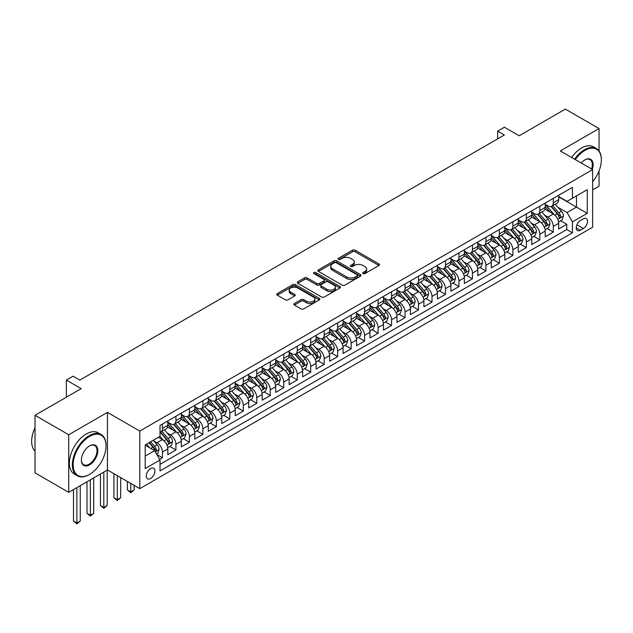 <?xml version="1.0" encoding="UTF-8"?>
<svg xmlns="http://www.w3.org/2000/svg" width="633" height="633" viewBox="0 0 633 633"><rect width="100%" height="100%" fill="white"/><g stroke="black" fill="none" stroke-linecap="round" stroke-linejoin="round"><path stroke-width="0.95" d="M363.033 273.591A1.313 0.76 0 0 0 364.885 273.591L378.945 265.472A1.867 1.084 0 0 0 379.491 264.713A1.867 1.084 0 0 0 378.945 263.945L355.129 250.201A1.867 1.084 0 0 0 352.486 250.201L338.426 258.311A1.313 0.76 0 0 0 338.046 258.85A1.313 0.76 0 0 0 338.426 259.38A1.313 0.76 0 0 0 340.285 259.38L342.097 258.335A5.99 3.458 0 0 1 350.563 258.335L352.549 259.475A5.99 3.458 0 0 1 354.306 261.92A5.99 3.458 0 0 1 352.549 264.365L350.729 265.417A1.313 0.76 0 0 0 350.35 265.947A1.313 0.76 0 0 0 350.729 266.485A1.313 0.76 0 0 0 352.581 266.485L354.401 265.433A5.99 3.458 0 0 1 362.867 265.433L364.853 266.58A5.99 3.458 0 0 1 366.61 269.025A5.99 3.458 0 0 1 364.853 271.47L363.033 272.522A1.313 0.76 0 0 0 362.654 273.052A1.313 0.76 0 0 0 363.033 273.591L363.033 272.522M150.591 478.524A6.101 3.521 120 0 0 154.579 473.152A6.101 3.521 120 0 0 153.637 468.262A6.101 3.521 120 0 0 150.591 468.562A6.101 3.521 120 0 0 146.603 473.943A6.101 3.521 120 0 0 147.544 478.825A6.101 3.521 120 0 0 150.591 478.524M294.408 303.508A1.867 1.084 0 0 0 293.862 304.275A1.867 1.084 0 0 0 294.408 305.035L301.086 308.896A1.867 1.084 0 0 0 303.737 308.896L319.349 299.884A1.867 1.084 0 0 0 319.894 299.116A1.867 1.084 0 0 0 319.349 298.357L295.532 284.605A1.867 1.084 0 0 0 292.889 284.605L277.278 293.617A1.867 1.084 0 0 0 276.732 294.385A1.867 1.084 0 0 0 277.278 295.144L285.348 299.805A1.867 1.084 0 0 0 287.991 299.805L294.677 295.951A1.867 1.084 0 0 0 295.223 295.184A1.867 1.084 0 0 0 294.677 294.424L290.674 292.114A5.001 2.888 0 0 1 289.21 290.064A5.001 2.888 0 0 1 292.296 287.398A5.001 2.888 0 0 1 297.747 288.023L313.43 297.075A5.001 2.888 0 0 1 314.894 299.116A5.001 2.888 0 0 1 311.8 301.791A5.001 2.888 0 0 1 306.348 301.158L303.737 299.654A1.867 1.084 0 0 0 301.086 299.654L294.408 303.508L294.408 305.035M599.055 150.986L599.055 128.562L565.364 109.105L519.202 135.763L504.374 127.201L497.641 131.094L504.374 134.979L79.829 380.093L73.096 376.2L66.354 380.093L66.354 397.207M68.712 434.752L68.712 492.339L107.46 469.963L107.46 412.384L68.712 434.752L35.021 415.303L81.182 388.654L66.354 380.093M107.46 412.384L139.806 431.057L592.654 169.604L592.654 227.192L139.806 488.636L139.806 431.057M599.055 128.562L560.308 150.931L592.654 169.604M342.231 285.143A1.867 1.084 0 0 0 344.882 285.143L360.486 276.13A1.867 1.084 0 0 0 361.039 275.363A1.867 1.084 0 0 0 360.486 274.603L336.677 260.851A1.867 1.084 0 0 0 334.034 260.851L318.423 269.864A1.867 1.084 0 0 0 317.869 270.631A1.867 1.084 0 0 0 318.423 271.391L342.231 285.143M314.379 273.875A1.313 0.76 0 0 1 315.709 274.057L315.709 272.499L339.921 286.48A1.867 1.084 0 0 1 340.467 287.24A1.867 1.084 0 0 1 339.921 288.007L324.31 297.019A1.867 1.084 0 0 1 321.659 297.019L297.85 283.267L304.528 279.438L304.528 277.887L297.85 281.74A1.867 1.084 0 0 0 297.304 282.508A1.867 1.084 0 0 0 297.85 283.267L297.85 281.74M304.528 279.438A1.867 1.084 0 0 1 307.179 279.438L307.179 277.887A1.867 1.084 0 0 0 304.528 277.887M307.179 277.887L316.832 283.457A1.867 1.084 0 0 0 319.475 283.457L323.914 280.902A1.867 1.084 0 0 0 324.46 280.134A1.867 1.084 0 0 0 323.914 279.375L313.857 273.567A1.313 0.76 0 0 1 313.47 273.037A1.313 0.76 0 0 1 314.284 272.332A1.313 0.76 0 0 1 315.709 272.499M68.712 492.339L35.021 472.883L35.021 415.303M592.654 189.837L599.055 186.142L599.055 170.91M159.651 459.36L162.452 457.746L156.857 454.518M153.677 440.774L157.063 442.728A7.628 4.399 60 0 1 162.452 452.065L167.84 448.955L167.84 454.636L175.927 449.968L169.794 446.423M167.152 432.996L170.538 434.95A7.628 4.399 60 0 1 175.927 444.287L181.323 441.177L181.323 446.858L189.409 442.19L183.277 438.645M180.634 425.218L184.013 427.164A7.628 4.399 60 0 1 189.409 436.509L194.798 433.391L194.798 439.073L202.884 434.404L196.752 430.867M194.109 417.432L197.496 419.386A7.628 4.399 60 0 1 202.884 428.723L208.273 425.613L208.273 431.295L216.359 426.626L210.227 423.081M207.584 409.654L210.971 411.608A7.628 4.399 60 0 1 216.359 420.945L221.756 417.827L221.756 423.509L229.842 418.84L223.71 415.303M221.067 401.868L224.446 403.822A7.628 4.399 60 0 1 229.842 413.159L235.231 410.049L235.231 415.731L243.317 411.062L237.185 407.517M234.542 394.09L237.929 396.044A7.628 4.399 60 0 1 243.317 405.381L248.706 402.272L248.706 407.945L256.792 403.276L250.66 399.74M248.017 386.312L251.404 388.258A7.628 4.399 60 0 1 256.792 397.603L262.189 394.486L262.189 400.167L270.275 395.498L264.143 391.962M261.5 378.526L264.879 380.48A7.628 4.399 60 0 1 270.275 389.817L275.664 386.708L275.664 392.389L283.75 387.72L277.618 384.176M274.975 370.748L278.362 372.702A7.628 4.399 60 0 1 283.75 382.039L289.139 378.922L289.139 384.603L297.225 379.935L291.093 376.398M288.45 362.962L291.837 364.917A7.628 4.399 60 0 1 297.225 374.253L302.621 371.144L302.621 376.825L310.708 372.157L304.576 368.612M301.933 355.184L305.312 357.139A7.628 4.399 60 0 1 310.708 366.475L316.096 363.366L316.096 369.039L324.183 364.371L318.051 360.834M315.408 347.398L318.795 349.353A7.628 4.399 60 0 1 324.183 358.689L329.571 355.58L329.571 361.261L337.658 356.593L331.526 353.056M328.883 339.62L332.27 341.575A7.628 4.399 60 0 1 337.658 350.911L343.054 347.802L343.054 353.483L351.141 348.815L345.009 345.27M342.366 331.842L345.745 333.797A7.628 4.399 60 0 1 351.141 343.133L356.529 340.016L356.529 345.697L364.616 341.029L358.484 337.492M355.841 324.056L359.228 326.011A7.628 4.399 60 0 1 364.616 335.348L370.004 332.238L370.004 337.919L378.091 333.251L371.959 329.706M369.316 316.278L372.702 318.233A7.628 4.399 60 0 1 378.091 327.57L383.487 324.452L383.487 330.133L391.574 325.465L385.442 321.928M382.799 308.493L386.177 310.447A7.628 4.399 60 0 1 391.574 319.784L396.962 316.674L396.962 322.355L405.049 317.687L398.917 314.142M396.274 300.715L399.66 302.669A7.628 4.399 60 0 1 405.049 312.006L410.437 308.896L410.437 314.577L418.524 309.909L412.392 306.364M409.749 292.937L413.135 294.883A7.628 4.399 60 0 1 418.524 304.228L423.92 301.11L423.92 306.791L432.007 302.123L425.874 298.586M423.232 285.151L426.61 287.105A7.628 4.399 60 0 1 432.007 296.442L437.395 293.332L437.395 299.013L445.482 294.345L439.349 290.8M436.707 277.373L440.093 279.327A7.628 4.399 60 0 1 445.482 288.664L450.87 285.546L450.87 291.227L458.957 286.559L452.824 283.022M450.182 269.587L453.568 271.541A7.628 4.399 60 0 1 458.957 280.878L464.353 277.768L464.353 283.449L472.44 278.781L466.307 275.236M463.665 261.809L467.043 263.763A7.628 4.399 60 0 1 472.44 273.1L477.828 269.99L477.828 275.664L485.915 270.995L479.782 267.458M477.14 254.031L480.526 255.977A7.628 4.399 60 0 1 485.915 265.322L491.303 262.204L491.303 267.886L499.39 263.217L493.257 259.68M490.615 246.245L494.001 248.199A7.628 4.399 60 0 1 499.39 257.536L504.786 254.426L504.786 260.108L512.872 255.439L506.74 251.894M504.097 238.467L507.476 240.421A7.628 4.399 60 0 1 512.872 249.758L518.261 246.641L518.261 252.322L526.347 247.653L520.215 244.116M517.572 230.681L520.959 232.635A7.628 4.399 60 0 1 526.347 241.972L531.736 238.863L531.736 244.544L539.822 239.875L533.69 236.331M531.047 222.903L534.434 224.857A7.628 4.399 60 0 1 539.822 234.194L545.219 231.085L545.219 236.758L553.305 232.089L553.305 226.408A7.628 4.399 -120 0 0 547.909 217.072L544.53 215.117M547.173 228.553L553.305 232.089M167.84 448.955A7.628 4.399 -120 0 0 162.452 439.619L158.408 437.284M181.323 441.177A7.628 4.399 -120 0 0 175.927 431.841L167.595 427.022M194.798 433.391A7.628 4.399 -120 0 0 189.409 424.055L181.07 419.244M208.273 425.613A7.628 4.399 -120 0 0 202.884 416.277L194.545 411.466M221.756 417.827A7.628 4.399 -120 0 0 216.359 408.491L208.028 403.68M235.231 410.049A7.628 4.399 -120 0 0 229.842 400.713L221.503 395.902M248.706 402.272A7.628 4.399 -120 0 0 243.317 392.927L234.978 388.116M262.189 394.486A7.628 4.399 -120 0 0 256.792 385.149L248.46 380.338M275.664 386.708A7.628 4.399 -120 0 0 270.275 377.371L261.935 372.552M289.139 378.922A7.628 4.399 -120 0 0 283.75 369.585L275.418 364.774M302.621 371.144A7.628 4.399 -120 0 0 297.225 361.807L288.893 356.996M316.096 363.366A7.628 4.399 -120 0 0 310.708 354.021L302.368 349.21M329.571 355.58A7.628 4.399 -120 0 0 324.183 346.243L315.851 341.432M343.054 347.802A7.628 4.399 -120 0 0 337.658 338.465L329.326 333.646M356.529 340.016A7.628 4.399 -120 0 0 351.141 330.679L342.801 325.868M370.004 332.238A7.628 4.399 -120 0 0 364.616 322.901L356.284 318.09M383.487 324.452A7.628 4.399 -120 0 0 378.091 315.115L369.759 310.305M396.962 316.674A7.628 4.399 -120 0 0 391.574 307.337L383.234 302.527M410.437 308.896A7.628 4.399 -120 0 0 405.049 299.559L396.717 294.741M423.92 301.11A7.628 4.399 -120 0 0 418.524 291.773L410.192 286.963M437.395 293.332A7.628 4.399 -120 0 0 432.007 283.995L423.667 279.185M450.87 285.546A7.628 4.399 -120 0 0 445.482 276.21L437.15 271.399M464.353 277.768A7.628 4.399 -120 0 0 458.957 268.432L450.625 263.621M477.828 269.99A7.628 4.399 -120 0 0 472.44 260.646L464.1 255.835M491.303 262.204A7.628 4.399 -120 0 0 485.915 252.868L477.583 248.057M504.786 254.426A7.628 4.399 -120 0 0 499.39 245.09L491.058 240.271M518.261 246.641A7.628 4.399 -120 0 0 512.872 237.304L504.533 232.493M531.736 238.863A7.628 4.399 -120 0 0 526.347 229.526L518.016 224.715M545.219 231.085A7.628 4.399 -120 0 0 539.822 221.74L531.491 216.929M583.357 218.868L580.39 220.577A5.911 3.41 120 0 0 576.528 225.783A5.911 3.41 120 0 0 577.438 230.515A5.911 3.41 120 0 0 580.39 230.222L583.357 228.513A5.911 3.41 120 0 0 587.218 223.307A5.911 3.41 120 0 0 586.308 218.575A5.911 3.41 120 0 0 583.357 218.868M145.202 456.116L154.634 450.664L160.022 460.009L160.022 470.897L572.438 232.794L572.438 221.898L567.049 212.561L558.005 207.339M160.022 460.009L145.202 468.562L145.202 444.912L160.022 436.351L160.022 425.455L572.438 187.352L572.438 198.24L587.266 189.686L587.266 213.337L572.438 221.898M167.84 422.187L170.538 423.746A7.628 4.399 60 0 0 174.352 424.118L179.74 421.008A7.628 4.399 -120 0 0 181.323 417.519L181.323 413.159M181.323 414.409L184.013 415.96A7.628 4.399 60 0 0 187.827 416.34L193.215 413.23A7.628 4.399 -120 0 0 194.798 409.741L194.798 405.381M194.798 406.623L197.496 408.182A7.628 4.399 60 0 0 201.302 408.562L206.698 405.444A7.628 4.399 -120 0 0 208.273 401.955L208.273 397.595M208.273 398.845L210.971 400.404A7.628 4.399 60 0 0 214.785 400.776L220.173 397.666A7.628 4.399 -120 0 0 221.756 394.177L221.756 389.817M221.756 391.059L224.446 392.618A7.628 4.399 60 0 0 228.26 392.998L233.648 389.881A7.628 4.399 -120 0 0 235.231 386.391L235.231 382.039M235.231 383.281L237.929 384.84A7.628 4.399 60 0 0 241.735 385.212L247.131 382.103A7.628 4.399 -120 0 0 248.706 378.613L248.706 374.253M248.706 375.504L251.404 377.054A7.628 4.399 60 0 0 255.218 377.434L260.606 374.325A7.628 4.399 -120 0 0 262.189 370.835L262.189 366.475M262.189 367.718L264.879 369.276A7.628 4.399 60 0 0 268.693 369.656L274.081 366.539A7.628 4.399 -120 0 0 275.664 363.049L275.664 358.689M275.664 359.94L278.362 361.49A7.628 4.399 60 0 0 282.168 361.87L287.564 358.761A7.628 4.399 -120 0 0 289.139 355.271L289.139 350.911M289.139 352.154L291.837 353.712A7.628 4.399 60 0 0 295.651 354.092L301.039 350.975A7.628 4.399 -120 0 0 302.621 347.485L302.621 343.133M302.621 344.376L305.312 345.935A7.628 4.399 60 0 0 309.126 346.306L314.514 343.197A7.628 4.399 -120 0 0 316.096 339.707L316.096 335.348M316.096 336.598L318.795 338.149A7.628 4.399 60 0 0 322.601 338.528L327.997 335.419A7.628 4.399 -120 0 0 329.571 331.929L329.571 327.57M329.571 328.812L332.27 330.371A7.628 4.399 60 0 0 336.083 330.75L341.472 327.633A7.628 4.399 -120 0 0 343.054 324.143L343.054 319.784M343.054 321.034L345.745 322.585A7.628 4.399 60 0 0 349.558 322.965L354.947 319.855A7.628 4.399 -120 0 0 356.529 316.365L356.529 312.006M356.529 313.248L359.228 314.807A7.628 4.399 60 0 0 363.033 315.187L368.43 312.069A7.628 4.399 -120 0 0 370.004 308.58L370.004 304.228M370.004 305.47L372.702 307.029A7.628 4.399 60 0 0 376.516 307.401L381.905 304.291A7.628 4.399 -120 0 0 383.487 300.802L383.487 296.442M383.487 297.692L386.177 299.243A7.628 4.399 60 0 0 389.991 299.623L395.38 296.513A7.628 4.399 -120 0 0 396.962 293.016L396.962 288.664M396.962 289.906L399.66 291.465A7.628 4.399 60 0 0 403.466 291.837L408.863 288.727A7.628 4.399 -120 0 0 410.437 285.238L410.437 280.878M410.437 282.128L413.135 283.679A7.628 4.399 60 0 0 416.949 284.059L422.338 280.949A7.628 4.399 -120 0 0 423.92 277.46L423.92 273.1M423.92 274.342L426.61 275.901A7.628 4.399 60 0 0 430.424 276.281L435.813 273.163A7.628 4.399 -120 0 0 437.395 269.674L437.395 265.314M437.395 266.564L440.093 268.123A7.628 4.399 60 0 0 443.899 268.495L449.295 265.385A7.628 4.399 -120 0 0 450.87 261.896L450.87 257.536M450.87 258.778L453.568 260.337A7.628 4.399 60 0 0 457.382 260.717L462.77 257.599A7.628 4.399 -120 0 0 464.353 254.11L464.353 249.758M464.353 251L467.043 252.559A7.628 4.399 60 0 0 470.857 252.931L476.245 249.821A7.628 4.399 -120 0 0 477.828 246.332L477.828 241.972M477.828 243.222L480.526 244.773A7.628 4.399 60 0 0 484.332 245.153L489.728 242.043A7.628 4.399 -120 0 0 491.303 238.554L491.303 234.194M491.303 235.436L494.001 236.995A7.628 4.399 60 0 0 497.815 237.375L503.203 234.257A7.628 4.399 -120 0 0 504.786 230.768L504.786 226.408M504.786 227.658L507.476 229.209A7.628 4.399 60 0 0 511.29 229.589L516.678 226.479A7.628 4.399 -120 0 0 518.261 222.99L518.261 218.63M518.261 219.873L520.959 221.431A7.628 4.399 60 0 0 524.765 221.811L530.161 218.694A7.628 4.399 -120 0 0 531.736 215.204L531.736 210.852M531.736 212.095L534.434 213.653A7.628 4.399 60 0 0 538.248 214.025L543.636 210.916A7.628 4.399 -120 0 0 545.219 207.426L545.219 203.066M160.022 464.361L566.78 229.526L566.78 224.311L558.694 228.98L558.694 223.299A7.628 4.399 -120 0 0 553.305 213.962L544.966 209.151M545.219 204.317L547.909 205.867A7.628 4.399 -120 0 0 551.723 206.247A7.628 4.399 -120 0 0 553.305 202.758L553.305 198.398M551.723 206.247L557.111 203.138A7.628 4.399 -120 0 0 558.694 199.648L558.694 195.288M162.452 424.055L162.452 428.414A7.628 4.399 60 0 1 160.869 431.904A7.628 4.399 60 0 1 160.022 432.212M160.869 431.904L166.265 428.794A7.628 4.399 -120 0 0 167.84 425.297L167.84 420.945M175.927 416.277L175.927 420.629A7.628 4.399 60 0 1 174.352 424.118M189.409 408.491L189.409 412.851A7.628 4.399 60 0 1 187.827 416.34M202.884 400.713L202.884 405.073A7.628 4.399 60 0 1 201.302 408.562M216.359 392.927L216.359 397.287A7.628 4.399 60 0 1 214.785 400.776M229.842 385.149L229.842 389.509A7.628 4.399 60 0 1 228.26 392.998M243.317 377.371L243.317 381.723A7.628 4.399 60 0 1 241.735 385.212M256.792 369.585L256.792 373.945A7.628 4.399 60 0 1 255.218 377.434M270.275 361.807L270.275 366.167A7.628 4.399 60 0 1 268.693 369.656M283.75 354.021L283.75 358.381A7.628 4.399 60 0 1 282.168 361.87M297.225 346.243L297.225 350.603A7.628 4.399 60 0 1 295.651 354.092M310.708 338.465L310.708 342.817A7.628 4.399 60 0 1 309.126 346.306M324.183 330.679L324.183 335.039A7.628 4.399 60 0 1 322.601 338.528M337.658 322.901L337.658 327.253A7.628 4.399 60 0 1 336.083 330.75M351.141 315.115L351.141 319.475A7.628 4.399 60 0 1 349.558 322.965M364.616 307.337L364.616 311.697A7.628 4.399 60 0 1 363.033 315.187M378.091 299.551L378.091 303.911A7.628 4.399 60 0 1 376.516 307.401M391.574 291.773L391.574 296.133A7.628 4.399 60 0 1 389.991 299.623M405.049 283.995L405.049 288.347A7.628 4.399 60 0 1 403.466 291.837M418.524 276.21L418.524 280.569A7.628 4.399 60 0 1 416.949 284.059M432.007 268.432L432.007 272.791A7.628 4.399 60 0 1 430.424 276.281M445.482 260.646L445.482 265.005A7.628 4.399 60 0 1 443.899 268.495M458.957 252.868L458.957 257.227A7.628 4.399 60 0 1 457.382 260.717M472.44 245.09L472.44 249.442A7.628 4.399 60 0 1 470.857 252.931M485.915 237.304L485.915 241.664A7.628 4.399 60 0 1 484.332 245.153M499.39 229.526L499.39 233.886A7.628 4.399 60 0 1 497.815 237.375M512.872 221.74L512.872 226.1A7.628 4.399 60 0 1 511.29 229.589M526.347 213.962L526.347 218.322A7.628 4.399 60 0 1 524.765 221.811M539.822 206.184L539.822 210.536A7.628 4.399 60 0 1 538.248 214.025M539.822 234.194L539.822 239.875M526.347 241.972L526.347 247.653M512.872 249.758L512.872 255.439M499.39 257.536L499.39 263.217M485.915 265.322L485.915 270.995M472.44 273.1L472.44 278.781M458.957 280.878L458.957 286.559M445.482 288.664L445.482 294.345M432.007 296.442L432.007 302.123M418.524 304.228L418.524 309.909M405.049 312.006L405.049 317.687M391.574 319.784L391.574 325.465M378.091 327.57L378.091 333.251M364.616 335.348L364.616 341.029M351.141 343.133L351.141 348.815M337.658 350.911L337.658 356.593M324.183 358.689L324.183 364.371M310.708 366.475L310.708 372.157M297.225 374.253L297.225 379.935M283.75 382.039L283.75 387.72M270.275 389.817L270.275 395.498M256.792 397.603L256.792 403.276M243.317 405.381L243.317 411.062M229.842 413.159L229.842 418.84M216.359 420.945L216.359 426.626M202.884 428.723L202.884 434.404M189.409 436.509L189.409 442.19M175.927 444.287L175.927 449.968M162.452 452.065L162.452 457.746M154.634 450.664L145.202 445.221M567.049 212.561L576.481 207.118L576.481 195.906L587.266 189.686M558.694 196.847L587.266 213.337M558.694 196.531L567.049 201.357L572.438 198.24M107.46 469.963L139.806 488.636M497.641 131.094L497.641 138.872M560.648 220.775L566.78 224.311M566.78 229.526L572.438 232.794M363.556 273.772L364.853 273.029A5.99 3.458 0 0 0 366.61 270.584L366.61 269.025M354.306 261.92L354.306 263.478A5.99 3.458 0 0 1 352.549 265.923L351.26 266.667M378.922 265.488L355.129 251.752A1.867 1.084 0 0 0 352.486 251.752L338.956 259.57M360.462 276.146L336.677 262.41A1.867 1.084 0 0 0 334.034 262.41L318.446 271.407L318.423 269.864M357.178 275.901A1.313 0.76 0 0 0 357.566 275.363A1.313 0.76 0 0 0 357.178 274.833L336.281 262.758A1.313 0.76 0 0 0 334.43 262.758L332.507 263.866A5.99 3.458 0 0 0 330.758 266.311A5.99 3.458 0 0 0 332.507 268.756L346.797 277.009A5.99 3.458 0 0 0 355.263 277.009L357.178 275.901L357.178 277.452A1.313 0.76 0 0 0 357.566 276.922L357.566 275.363M330.758 266.311L330.758 267.87A5.99 3.458 0 0 0 332.507 270.315L332.507 268.756M357.178 277.452L355.263 278.56A5.99 3.458 0 0 1 346.797 278.56L332.507 270.315M307.179 279.438L316.832 285.016A1.867 1.084 0 0 0 319.475 285.016L323.914 282.46A1.867 1.084 0 0 0 324.46 281.693L324.46 280.134M315.709 274.057L339.889 288.023M326.857 289.249A5.001 2.888 0 0 0 332.309 289.874A5.001 2.888 0 0 0 335.395 287.2A5.001 2.888 0 0 0 333.931 285.159L328.408 281.97A1.867 1.084 0 0 0 325.766 281.97L321.335 284.534A1.867 1.084 0 0 0 320.781 285.293A1.867 1.084 0 0 0 321.335 286.061L326.857 289.249L326.857 290.8A5.001 2.888 0 0 0 332.309 291.425A5.001 2.888 0 0 0 335.395 288.759L335.395 287.2M320.781 285.293L320.781 286.852A1.867 1.084 0 0 0 321.335 287.611L321.335 286.061M326.857 290.8L321.335 287.611M314.894 299.116L314.894 300.675A5.001 2.888 0 0 1 311.8 303.342A5.001 2.888 0 0 1 306.348 302.716L303.737 301.205A1.867 1.084 0 0 0 301.086 301.205L294.432 305.051M289.21 290.064L289.21 291.623A5.001 2.888 0 0 0 290.674 293.665L290.674 292.114M294.677 294.424L294.677 295.951L290.674 293.665M319.325 299.9L295.532 286.163A1.867 1.084 0 0 0 292.889 286.163L277.301 295.16M558.583 221.961L562.064 219.952L563.41 216.059A5.048 2.92 -120 0 0 561.439 211.319L555.283 204.19M554.049 214.452L546.746 206.002A14.583 8.419 -120 0 0 545.219 204.396M550.045 212.079L545.962 207.355A12.106 6.987 -120 0 0 545.219 206.54M551.034 206.524L557.262 213.732A5.048 2.92 60 0 1 559.066 217.214C559.825 218.227 560.363 217.918 560.68 216.28A5.048 2.92 -120 0 0 558.884 212.799L552.728 205.67M551.406 206.405L558.092 214.152A2.572 1.488 60 0 1 558.741 215.157L560.68 216.28M559.066 217.214L559.43 217.807M592.654 181.687A23.255 13.428 120 0 0 601.35 159.92A23.255 13.428 120 0 0 584.908 150.425A23.255 13.428 120 0 0 575.286 159.579M574.59 159.176A23.825 13.752 -60 0 1 584.504 149.728A23.825 13.752 -60 0 1 596.413 148.549A23.825 13.752 -60 0 1 601.35 159.453A23.825 13.752 -60 0 1 601.35 159.69M581.252 163.021A11.623 6.71 -60 0 1 584.908 159.92L584.908 159.92A11.623 6.71 -60 0 1 592.274 169.383M571.623 157.467A23.825 13.752 -60 0 1 581.537 148.019A23.825 13.752 -60 0 1 593.453 146.832L596.413 148.549M591.562 168.979A11.054 6.385 120 0 0 590.027 159.603A11.054 6.385 120 0 0 584.702 160.046M89.198 474.592L89.601 474.362A23.255 13.428 120 0 0 106.043 445.885A23.255 13.428 120 0 0 89.601 436.39A23.255 13.428 120 0 0 73.159 464.867A23.255 13.428 120 0 0 89.601 474.362L89.198 474.592A23.825 13.752 -60 0 1 77.289 475.779A23.825 13.752 -60 0 1 73.634 456.686A23.825 13.752 -60 0 1 89.198 435.686A23.825 13.752 -60 0 1 101.114 434.507A23.825 13.752 -60 0 1 106.043 445.418A23.825 13.752 -60 0 1 106.043 445.648M89.601 464.867A11.623 6.71 -60 0 1 81.38 460.12A11.623 6.71 -60 0 1 89.601 445.885L89.601 445.885A11.623 6.71 -60 0 1 97.822 450.625A11.623 6.71 -60 0 1 89.601 464.867M81.388 459.882A11.054 6.385 120 0 0 83.675 464.717A11.054 6.385 120 0 0 89.198 464.171A11.054 6.385 120 0 0 96.422 454.423A11.054 6.385 120 0 0 94.728 445.569A11.054 6.385 120 0 0 89.395 446.004M77.289 475.779L74.322 474.062A23.825 13.752 -60 0 1 70.667 454.969A23.825 13.752 -60 0 1 86.238 433.977A23.825 13.752 -60 0 1 98.147 432.798L101.114 434.507M35.021 451.092A23.825 13.752 -60 0 1 35.021 427.75M545.1 229.747L548.582 227.738L549.935 223.845A5.048 2.92 -120 0 0 547.964 219.105L541.808 211.968M540.574 222.238L533.271 213.78A14.583 8.419 -120 0 0 531.736 212.182M536.57 219.865L532.488 215.133A12.106 6.987 -120 0 0 531.736 214.318M537.559 214.302L543.787 221.51A5.048 2.92 60 0 1 545.591 224.992C546.35 226.013 546.888 225.696 547.205 224.058A5.048 2.92 -120 0 0 545.401 220.577L539.245 213.448M537.923 214.183L544.617 221.93A2.572 1.488 60 0 1 545.266 222.943L547.205 224.058M545.591 224.992L545.955 225.593M531.625 237.525L535.107 235.516L536.452 231.623A5.048 2.92 -120 0 0 534.489 226.883L528.333 219.754M527.099 230.016L519.796 221.566A14.583 8.419 -120 0 0 518.261 219.96M523.087 227.643L519.005 222.919A12.106 6.987 -120 0 0 518.261 222.104M524.084 222.08L530.312 229.296A5.048 2.92 60 0 1 532.108 232.778C532.867 233.791 533.405 233.482 533.73 231.844A5.048 2.92 -120 0 0 531.926 228.363L525.77 221.234M524.448 221.969L531.142 229.716A2.572 1.488 60 0 1 531.791 230.721L533.73 231.844M532.108 232.778L532.48 233.371M518.15 245.311L521.632 243.294L522.977 239.409A5.048 2.92 -120 0 0 521.006 234.661L514.851 227.532M513.616 237.802L506.313 229.344A14.583 8.419 -120 0 0 504.786 227.738M509.612 235.429L505.53 230.697A12.106 6.987 -120 0 0 504.786 229.882M510.602 229.866L516.829 237.074A5.048 2.92 60 0 1 518.633 240.556C519.392 241.569 519.93 241.26 520.247 239.622A5.048 2.92 -120 0 0 518.451 236.141L512.295 229.011M510.973 229.747L517.659 237.494A2.572 1.488 60 0 1 518.308 238.499L520.247 239.622M518.633 240.556L518.997 241.157M504.667 253.089L508.149 251.079L509.502 247.186A5.048 2.92 -120 0 0 507.531 242.447L501.376 235.318M500.141 245.58L492.838 237.122A14.583 8.419 -120 0 0 491.303 235.523M496.137 243.207L492.055 238.475A12.106 6.987 -120 0 0 491.303 237.668M497.127 237.644L503.354 244.86A5.048 2.92 60 0 1 505.158 248.334C505.917 249.355 506.455 249.038 506.772 247.4A5.048 2.92 -120 0 0 504.968 243.927L498.812 236.797M497.491 237.525L504.185 245.28A2.572 1.488 60 0 1 504.833 246.284L506.772 247.4M505.158 248.334L505.522 248.935M491.192 260.867L494.674 258.857L496.019 254.972A5.048 2.92 -120 0 0 494.056 250.225L487.901 243.096M486.666 253.358L479.363 244.908A14.583 8.419 -120 0 0 477.828 243.301M482.655 250.984L478.572 246.261A12.106 6.987 -120 0 0 477.828 245.446M483.652 245.43L489.879 252.638A5.048 2.92 60 0 1 491.675 256.12C492.434 257.133 492.972 256.824 493.297 255.186A5.048 2.92 -120 0 0 491.493 251.705L485.337 244.575M484.016 245.311L490.71 253.058A2.572 1.488 60 0 1 491.358 254.062L493.297 255.186M491.675 256.12L492.047 256.713M477.717 268.653L481.199 266.643L482.544 262.75A5.048 2.92 -120 0 0 480.574 258.011L474.418 250.882M473.183 261.144L465.88 252.686A14.583 8.419 -120 0 0 464.353 251.087M469.18 258.77L465.097 254.039A12.106 6.987 -120 0 0 464.353 253.224M470.169 253.208L476.396 260.416A5.048 2.92 60 0 1 478.2 263.898C478.959 264.918 479.498 264.602 479.814 262.964A5.048 2.92 -120 0 0 478.018 259.483L471.862 252.353M470.541 253.089L477.227 260.836A2.572 1.488 60 0 1 477.875 261.848L479.814 262.964M478.2 263.898L478.564 264.499M464.234 276.431L467.716 274.421L469.069 270.528A5.048 2.92 -120 0 0 467.099 265.789L460.943 258.66M459.708 268.922L452.405 260.472A14.583 8.419 -120 0 0 450.87 258.865M455.705 266.548L451.614 261.825A12.106 6.987 -120 0 0 450.87 261.01M456.694 260.986L462.921 268.202A5.048 2.92 60 0 1 464.725 271.684C465.484 272.696 466.023 272.388 466.339 270.75A5.048 2.92 -120 0 0 464.535 267.268L458.379 260.139M457.058 260.875L463.752 268.621A2.572 1.488 60 0 1 464.4 269.626L466.339 270.75M464.725 271.684L465.089 272.277M450.759 284.217L454.241 282.207L455.586 278.314A5.048 2.92 -120 0 0 453.624 273.567L447.468 266.438M446.233 276.708L438.93 268.25A14.583 8.419 -120 0 0 437.395 266.643M442.222 274.334L438.139 269.603A12.106 6.987 -120 0 0 437.395 268.788M443.219 268.772L449.446 275.98A5.048 2.92 60 0 1 451.242 279.462C452.002 280.474 452.54 280.166 452.864 278.528A5.048 2.92 -120 0 0 451.06 275.046L444.904 267.917M443.583 268.653L450.277 276.399A2.572 1.488 60 0 1 450.925 277.412L452.864 278.528M451.242 279.462L451.614 280.063M437.284 291.995L440.766 289.985L442.111 286.092A5.048 2.92 -120 0 0 440.141 281.353L433.985 274.224M432.75 284.486L425.447 276.028A14.583 8.419 -120 0 0 423.92 274.429M428.747 282.112L424.664 277.381A12.106 6.987 -120 0 0 423.92 276.574M429.736 276.55L435.963 283.766A5.048 2.92 60 0 1 437.767 287.24C438.527 288.26 439.065 287.944 439.381 286.306A5.048 2.92 -120 0 0 437.585 282.832L431.429 275.703M430.108 276.431L436.794 284.185A2.572 1.488 60 0 1 437.443 285.19L439.381 286.306M437.767 287.24L438.131 287.841M423.801 299.773L427.283 297.763L428.636 293.878A5.048 2.92 -120 0 0 426.666 289.131L420.51 282.001M419.275 292.264L411.972 283.813A14.583 8.419 -120 0 0 410.437 282.207M415.272 289.898L411.181 285.166A12.106 6.987 -120 0 0 410.437 284.352M416.261 284.336L422.488 291.544A5.048 2.92 60 0 1 424.292 295.025C425.052 296.038 425.59 295.73 425.906 294.092A5.048 2.92 -120 0 0 424.102 290.61L417.946 283.481M416.625 284.217L423.319 291.963A2.572 1.488 60 0 1 423.968 292.968L425.906 294.092M424.292 295.025L424.656 295.627M410.326 307.559L413.808 305.549L415.153 301.656A5.048 2.92 -120 0 0 413.191 296.917L407.035 289.787M405.8 300.05L398.497 291.591A14.583 8.419 -120 0 0 396.962 289.993M401.789 297.676L397.706 292.944A12.106 6.987 -120 0 0 396.962 292.13M402.786 292.114L409.013 299.33A5.048 2.92 60 0 1 410.809 302.803C411.569 303.824 412.107 303.508 412.431 301.87A5.048 2.92 -120 0 0 410.627 298.396L404.471 291.259M403.15 291.995L409.844 299.749A2.572 1.488 60 0 1 410.493 300.754L412.431 301.87M410.809 302.803L411.181 303.405M396.851 315.337L400.333 313.327L401.678 309.434A5.048 2.92 -120 0 0 399.708 304.695L393.552 297.565M392.318 307.828L385.014 299.377A14.583 8.419 -120 0 0 383.487 297.771M388.314 305.454L384.231 300.73A12.106 6.987 -120 0 0 383.487 299.915M389.303 299.9L395.53 307.108A5.048 2.92 60 0 1 397.334 310.589C398.094 311.602 398.632 311.294 398.948 309.656A5.048 2.92 -120 0 0 397.152 306.174L390.996 299.045M389.675 299.781L396.361 307.527A2.572 1.488 60 0 1 397.01 308.532L398.948 309.656M397.334 310.589L397.698 311.183M383.369 323.123L386.85 321.113L388.203 317.22A5.048 2.92 -120 0 0 386.233 312.473L380.077 305.343M378.843 315.614L371.539 307.155A14.583 8.419 -120 0 0 370.004 305.549M374.839 313.24L370.748 308.508A12.106 6.987 -120 0 0 370.004 307.693M375.828 307.678L382.055 314.886A5.048 2.92 60 0 1 383.859 318.367C384.619 319.38 385.157 319.072 385.473 317.434A5.048 2.92 -120 0 0 383.669 313.952L377.513 306.823M376.192 307.559L382.886 315.305A2.572 1.488 60 0 1 383.535 316.318L385.473 317.434M383.859 318.367L384.223 318.969M369.894 330.901L373.375 328.891L374.72 324.998A5.048 2.92 -120 0 0 372.758 320.258L366.602 313.129M365.368 323.392L358.064 314.933A14.583 8.419 -120 0 0 356.529 313.335M361.356 321.018L357.273 316.286A12.106 6.987 -120 0 0 356.529 315.479M362.353 315.456L368.58 322.672A5.048 2.92 60 0 1 370.376 326.145C371.136 327.166 371.674 326.857 371.998 325.212A5.048 2.92 -120 0 0 370.194 321.738L364.038 314.609M362.717 315.337L369.411 323.091A2.572 1.488 60 0 1 370.06 324.096L371.998 325.212M370.376 326.145L370.748 326.747M356.419 338.687L359.9 336.669L361.245 332.784A5.048 2.92 -120 0 0 359.275 328.036L353.119 320.907M351.885 331.17L344.581 322.719A14.583 8.419 -120 0 0 343.054 321.113M347.881 328.804L343.798 324.072A12.106 6.987 -120 0 0 343.054 323.257M348.87 323.241L355.097 330.45A5.048 2.92 60 0 1 356.901 333.931C357.661 334.944 358.199 334.635 358.515 332.998A5.048 2.92 -120 0 0 356.719 329.516L350.563 322.387M349.242 323.123L355.928 330.869A2.572 1.488 60 0 1 356.577 331.874L358.515 332.998M356.901 333.931L357.265 334.533M342.936 346.465L346.417 344.455L347.77 340.562A5.048 2.92 -120 0 0 345.8 335.822L339.644 328.693M338.41 338.956L331.106 330.497A14.583 8.419 -120 0 0 329.571 328.899M334.406 336.582L330.315 331.85A12.106 6.987 -120 0 0 329.571 331.043M335.395 331.019L341.622 338.236A5.048 2.92 60 0 1 343.426 341.709C344.186 342.73 344.724 342.413 345.04 340.776A5.048 2.92 -120 0 0 343.236 337.302L337.08 330.173M335.759 330.901L342.453 338.655A2.572 1.488 60 0 1 343.102 339.66L345.04 340.776M343.426 341.709L343.79 342.311M329.461 354.243L332.942 352.233L334.287 348.34A5.048 2.92 -120 0 0 332.325 343.6L326.161 336.471M324.935 346.734L317.631 338.283A14.583 8.419 -120 0 0 316.096 336.677M320.923 344.36L316.84 339.636A12.106 6.987 -120 0 0 316.096 338.821M321.92 338.805L328.147 346.014A5.048 2.92 60 0 1 329.943 349.495C330.703 350.508 331.241 350.199 331.565 348.561A5.048 2.92 -120 0 0 329.761 345.08L323.605 337.951M322.284 338.687L328.978 346.433A2.572 1.488 60 0 1 329.627 347.438L331.565 348.561M329.943 349.495L330.315 350.089M315.986 362.029L319.467 360.019L320.812 356.126A5.048 2.92 -120 0 0 318.842 351.386L312.686 344.249M311.452 354.52L304.149 346.061A14.583 8.419 -120 0 0 302.621 344.463M307.448 352.146L303.365 347.414A12.106 6.987 -120 0 0 302.621 346.599M308.437 346.583L314.664 353.792A5.048 2.92 60 0 1 316.468 357.273C317.228 358.294 317.766 357.977 318.082 356.339A5.048 2.92 -120 0 0 316.286 352.858L310.13 345.729M308.801 346.465L315.495 354.211A2.572 1.488 60 0 1 316.144 355.224L318.082 356.339M316.468 357.273L316.832 357.874M302.503 369.807L305.984 367.797L307.337 363.904A5.048 2.92 -120 0 0 305.367 359.164L299.211 352.035M297.977 362.298L290.674 353.847A14.583 8.419 -120 0 0 289.139 352.241M293.973 359.924L289.882 355.2A12.106 6.987 -120 0 0 289.139 354.385M294.962 354.361L301.189 361.578A5.048 2.92 60 0 1 302.993 365.059C303.753 366.072 304.291 365.763 304.608 364.125A5.048 2.92 -120 0 0 302.803 360.644L296.648 353.515M295.326 354.251L302.02 361.997A2.572 1.488 60 0 1 302.669 363.002L304.608 364.125M302.993 365.059L303.357 365.652M289.028 377.592L292.509 375.575L293.854 371.69A5.048 2.92 -120 0 0 291.892 366.942L285.728 359.813M284.502 370.083L277.199 361.625A14.583 8.419 -120 0 0 275.664 360.019M280.49 367.71L276.407 362.978A12.106 6.987 -120 0 0 275.664 362.163M281.487 362.147L287.714 369.356A5.048 2.92 60 0 1 289.51 372.837C290.27 373.85 290.808 373.541 291.133 371.903A5.048 2.92 -120 0 0 289.328 368.422L283.173 361.293M281.851 362.029L288.545 369.775A2.572 1.488 60 0 1 289.194 370.78L291.133 371.903M289.51 372.837L289.882 373.438M275.553 385.37L279.034 383.361L280.379 379.468A5.048 2.92 -120 0 0 278.409 374.728L272.253 367.599M271.019 377.861L263.716 369.403A14.583 8.419 -120 0 0 262.189 367.805M267.015 375.488L262.932 370.756A12.106 6.987 -120 0 0 262.189 369.949M268.004 369.925L274.231 377.141A5.048 2.92 60 0 1 276.035 380.615C276.795 381.636 277.333 381.319 277.65 379.681A5.048 2.92 -120 0 0 275.853 376.208L269.698 369.079M268.368 369.807L275.062 377.561A2.572 1.488 60 0 1 275.711 378.566L277.65 379.681M276.035 380.615L276.399 381.216M262.07 393.148L265.551 391.139L266.904 387.254A5.048 2.92 -120 0 0 264.934 382.506L258.778 375.377M257.544 385.639L250.241 377.189A14.583 8.419 -120 0 0 248.706 375.583M253.54 383.266L249.449 378.542A12.106 6.987 -120 0 0 248.706 377.727M254.529 377.711L260.756 384.919A5.048 2.92 60 0 1 262.56 388.401C263.32 389.414 263.858 389.105 264.175 387.467A5.048 2.92 -120 0 0 262.371 383.986L256.215 376.857M254.893 377.592L261.587 385.339A2.572 1.488 60 0 1 262.236 386.344L264.175 387.467M262.56 388.401L262.924 388.994M248.595 400.934L252.076 398.925L253.422 395.032A5.048 2.92 -120 0 0 251.459 390.292L245.295 383.163M244.069 393.425L236.766 384.967A14.583 8.419 -120 0 0 235.231 383.369M240.057 391.052L235.974 386.32A12.106 6.987 -120 0 0 235.231 385.505M241.054 385.489L247.281 392.697A5.048 2.92 60 0 1 249.078 396.179C249.837 397.2 250.375 396.883 250.7 395.245A5.048 2.92 -120 0 0 248.896 391.764L242.74 384.635M241.418 385.37L248.112 393.117A2.572 1.488 60 0 1 248.761 394.13L250.7 395.245M249.078 396.179L249.449 396.78M235.12 408.712L238.601 406.702L239.947 402.81A5.048 2.92 -120 0 0 237.976 398.07L231.82 390.941M230.586 401.203L223.283 392.753A14.583 8.419 -120 0 0 221.756 391.147M226.582 398.83L222.499 394.106A12.106 6.987 -120 0 0 221.756 393.291M227.571 393.267L233.799 400.483A5.048 2.92 60 0 1 235.603 403.965C236.362 404.978 236.9 404.669 237.217 403.031A5.048 2.92 -120 0 0 235.421 399.55L229.265 392.42M227.935 393.156L234.629 400.903A2.572 1.488 60 0 1 235.278 401.908L237.217 403.031M235.603 403.965L235.967 404.558M221.637 416.498L225.119 414.488L226.472 410.595A5.048 2.92 -120 0 0 224.501 405.848L218.345 398.719M217.111 408.989L209.808 400.531A14.583 8.419 -120 0 0 208.273 398.925M213.107 406.615L209.017 401.884A12.106 6.987 -120 0 0 208.273 401.069M214.096 401.053L220.324 408.261A5.048 2.92 60 0 1 222.128 411.743C222.887 412.756 223.425 412.447 223.742 410.809A5.048 2.92 -120 0 0 221.938 407.328L215.782 400.198M214.46 400.934L221.154 408.681A2.572 1.488 60 0 1 221.803 409.693L223.742 410.809M222.128 411.743L222.492 412.344M208.162 424.276L211.644 422.266L212.989 418.373A5.048 2.92 -120 0 0 211.026 413.634L204.863 406.505M203.636 416.767L196.333 408.309A14.583 8.419 -120 0 0 194.798 406.71M199.624 414.393L195.542 409.662A12.106 6.987 -120 0 0 194.798 408.855M200.621 408.831L206.849 416.047A5.048 2.92 60 0 1 208.645 419.521C209.404 420.541 209.942 420.225 210.267 418.587A5.048 2.92 -120 0 0 208.463 415.113L202.307 407.984M200.985 408.712L207.679 416.467A2.572 1.488 60 0 1 208.328 417.471L210.267 418.587M208.645 419.521L209.017 420.122M130.778 483.43L130.778 491.912L134.149 489.966L134.149 485.369M134.149 489.966L130.778 492.767L127.407 489.966L127.407 481.484M127.407 489.966L130.778 491.912L130.778 492.767M194.687 432.054L198.169 430.044L199.514 426.159A5.048 2.92 -120 0 0 197.543 421.412L191.388 414.283M190.153 424.545L182.85 416.095A14.583 8.419 -120 0 0 181.323 414.488M186.149 422.179L182.067 417.448A12.106 6.987 -120 0 0 181.323 416.633M187.139 416.617L193.366 423.825A5.048 2.92 60 0 1 195.17 427.307C195.929 428.319 196.467 428.011 196.784 426.373A5.048 2.92 -120 0 0 194.988 422.891L188.832 415.762M187.503 416.498L194.196 424.245A2.572 1.488 60 0 1 194.845 425.249L196.784 426.373M195.17 427.307L195.534 427.908M117.303 475.644L117.303 499.69L120.674 497.744L120.674 477.591M120.674 497.744L117.303 500.545L113.932 497.744L113.932 473.698M113.932 497.744L117.303 499.69L117.303 500.545M181.204 439.84L184.686 437.83L186.039 433.937A5.048 2.92 -120 0 0 184.068 429.198L177.913 422.069M176.678 432.331L169.375 423.873A14.583 8.419 -120 0 0 167.84 422.274M172.674 429.957L168.584 425.226A12.106 6.987 -120 0 0 167.84 424.411M173.664 424.395L179.891 431.611A5.048 2.92 60 0 1 181.695 435.085C182.454 436.105 182.992 435.789 183.309 434.151A5.048 2.92 -120 0 0 181.505 430.677L175.349 423.54M174.028 424.276L180.722 432.03A2.572 1.488 60 0 1 181.37 433.035L183.309 434.151M181.695 435.085L182.059 435.686M103.82 472.068L103.82 507.476L107.191 505.53L107.191 470.121M107.191 505.53L103.82 508.331L100.457 505.53L100.457 474.014M100.457 505.53L103.82 507.476L103.82 508.331M167.729 447.618L171.211 445.608L172.556 441.715A5.048 2.92 -120 0 0 170.594 436.976L164.43 429.847M163.203 440.109L159.975 436.374M159.192 437.735L158.669 437.134M160.189 432.181L166.416 439.389A5.048 2.92 60 0 1 168.212 442.871C168.971 443.883 169.509 443.575 169.834 441.937A5.048 2.92 -120 0 0 168.03 438.455L161.874 431.326M160.553 432.062L167.247 439.808A2.572 1.488 60 0 1 167.895 440.813L169.834 441.937M168.212 442.871L168.584 443.464M90.345 479.846L90.345 515.254L93.716 513.308L93.716 477.899M93.716 513.308L90.345 516.109L86.974 513.308L86.974 481.792M86.974 513.308L90.345 515.254L90.345 516.109M156.588 454.051L157.736 453.394L159.081 449.501A5.048 2.92 -120 0 0 157.111 444.754L153.233 440.267M149.617 447.768L146.5 444.16M145.717 445.521L145.202 444.92M149.056 442.681L152.933 447.167A5.048 2.92 60 0 1 154.737 450.649C155.496 451.661 156.034 451.353 156.351 449.715A5.048 2.92 -120 0 0 154.555 446.233L150.678 441.747M149.372 442.499L153.764 447.586A2.572 1.488 60 0 1 154.412 448.599L156.351 449.715M154.737 450.649L155.101 451.25M76.87 487.632L76.87 523.032L80.241 521.086L80.241 485.685M80.241 521.086L76.87 523.895L73.499 521.086L73.499 489.578M73.499 521.086L76.87 523.032L76.87 523.895M157.063 442.728L162.452 439.619M170.538 434.95L175.927 431.841M184.013 427.164L189.409 424.055M197.496 419.386L202.884 416.277M210.971 411.608L216.359 408.491M224.446 403.822L229.842 400.713M237.929 396.044L243.317 392.927M251.404 388.258L256.792 385.149M264.879 380.48L270.275 377.371M278.362 372.702L283.75 369.585M291.837 364.917L297.225 361.807M305.312 357.139L310.708 354.021M318.795 349.353L324.183 346.243M332.27 341.575L337.658 338.465M345.745 333.797L351.141 330.679M359.228 326.011L364.616 322.901M372.702 318.233L378.091 315.115M386.177 310.447L391.574 307.337M399.66 302.669L405.049 299.559M413.135 294.883L418.524 291.773M426.61 287.105L432.007 283.995M440.093 279.327L445.482 276.21M453.568 271.541L458.957 268.432M467.043 263.763L472.44 260.646M480.526 255.977L485.915 252.868M494.001 248.199L499.39 245.09M507.476 240.421L512.872 237.304M520.959 232.635L526.347 229.526M534.434 224.857L539.822 221.74M547.909 217.072L553.305 213.962M553.305 202.758L558.694 199.648M162.452 428.414L167.84 425.297M175.927 420.629L181.323 417.519M189.409 412.851L194.798 409.741M202.884 405.073L208.273 401.955M216.359 397.287L221.756 394.177M229.842 389.509L235.231 386.391M243.317 381.723L248.706 378.613M256.792 373.945L262.189 370.835M270.275 366.167L275.664 363.049M283.75 358.381L289.139 355.271M297.225 350.603L302.621 347.485M310.708 342.817L316.096 339.707M324.183 335.039L329.571 331.929M337.658 327.253L343.054 324.143M351.141 319.475L356.529 316.365M364.616 311.697L370.004 308.58M378.091 303.911L383.487 300.802M391.574 296.133L396.962 293.016M405.049 288.347L410.437 285.238M418.524 280.569L423.92 277.46M432.007 272.791L437.395 269.674M445.482 265.005L450.87 261.896M458.957 257.227L464.353 254.11M472.44 249.442L477.828 246.332M485.915 241.664L491.303 238.554M499.39 233.886L504.786 230.768M512.872 226.1L518.261 222.99M526.347 218.322L531.736 215.204M539.822 210.536L545.219 207.426M553.305 226.408L558.694 223.299M576.892 224.778L583.357 228.513M576.212 227.817L580.39 230.222M364.853 273.029L364.853 271.47M350.729 266.485L350.729 265.417M352.549 265.923L352.549 264.365M338.426 259.38L338.426 258.311M352.486 251.752L352.486 250.201M355.129 251.752L355.129 250.201M378.945 265.472L378.945 263.945M334.034 262.41L334.034 260.851M336.677 262.41L336.677 260.851M360.486 276.13L360.486 274.603M346.797 278.56L346.797 277.009M355.263 278.56L355.263 277.009M316.832 285.016L316.832 283.457M319.475 285.016L319.475 283.457M323.914 282.46L323.914 280.902M339.921 288.007L339.921 286.48M301.086 301.205L301.086 299.654M303.737 301.205L303.737 299.654M306.348 302.716L306.348 301.158M277.278 295.144L277.278 293.617M292.889 286.163L292.889 284.605M295.532 286.163L295.532 284.605M319.349 299.884L319.349 298.357M557.808 219.374L563.378 216.162M546.746 206.002L547.442 205.598M558.884 212.799L561.439 211.319M554.856 215.125L557.262 213.732M544.333 227.152L549.903 223.94M533.271 213.78L533.967 213.376M545.401 220.577L547.964 219.105M541.381 222.903L543.787 221.51M530.858 234.938L536.42 231.725M519.796 221.566L520.484 221.162M531.926 228.363L534.489 226.883M527.898 230.689L530.312 229.296M517.375 242.716L522.945 239.503M506.313 229.344L507.009 228.94M518.451 236.141L521.006 234.661M514.423 238.467L516.829 237.074M503.9 250.502L509.47 247.281M492.838 237.122L493.534 236.726M504.968 243.927L507.531 242.447M500.948 246.245L503.354 244.86M490.425 258.28L495.987 255.067M479.363 244.908L480.051 244.504M491.493 251.705L494.056 250.225M487.465 254.031L489.879 252.638M476.942 266.066L482.512 262.845M465.88 252.686L466.576 252.29M478.018 259.483L480.574 258.011M473.99 261.809L476.396 260.416M463.467 273.844L469.037 270.631M452.405 260.472L453.101 260.068M464.535 267.268L467.099 265.789M460.515 269.595L462.921 268.202M449.992 281.622L455.554 278.409M438.93 268.25L439.619 267.846M451.06 275.046L453.624 273.567M447.033 277.373L449.446 275.98M436.509 289.408L442.079 286.195M425.447 276.028L426.144 275.632M437.585 282.832L440.141 281.353M433.558 285.151L435.963 283.766M423.034 297.186L428.596 293.973M411.972 283.813L412.669 283.41M424.102 290.61L426.666 289.131M420.083 292.937L422.488 291.544M409.559 304.971L415.121 301.751M398.497 291.591L399.186 291.196M410.627 298.396L413.191 296.917M406.6 300.715L409.013 299.33M396.076 312.749L401.646 309.537M385.014 299.377L385.711 298.974M397.152 306.174L399.708 304.695M393.125 308.5L395.53 307.108M382.601 320.527L388.164 317.315M371.539 307.155L372.236 306.752M383.669 313.952L386.233 312.473M379.65 316.278L382.055 314.886M369.126 328.313L374.689 325.101M358.064 314.933L358.753 314.538M370.194 321.738L372.758 320.258M366.167 324.064L368.58 322.672M355.643 336.091L361.214 332.879M344.581 322.719L345.278 322.316M356.719 329.516L359.275 328.036M352.692 331.842L355.097 330.45M342.168 343.877L347.731 340.657M331.106 330.497L331.803 330.102M343.236 337.302L345.8 335.822M339.217 339.62L341.622 338.236M328.693 351.655L334.256 348.443M317.631 338.283L318.32 337.88M329.761 345.08L332.325 343.6M325.734 347.406L328.147 346.014M315.21 359.433L320.781 356.221M304.149 346.061L304.845 345.658M316.286 352.858L318.842 351.386M312.259 355.184L314.664 353.792M301.735 367.219L307.298 364.007M290.674 353.847L291.37 353.443M302.803 360.644L305.367 359.164M298.784 362.97L301.189 361.578M288.26 374.997L293.823 371.785M277.199 361.625L277.887 361.221M289.328 368.422L291.892 366.942M285.301 370.748L287.714 369.356M274.777 382.783L280.348 379.563M263.716 369.403L264.412 369.007M275.853 376.208L278.409 374.728M271.826 378.526L274.231 377.141M261.302 390.561L266.865 387.349M250.241 377.189L250.937 376.785M262.371 383.986L264.934 382.506M258.351 386.312L260.756 384.919M247.827 398.347L253.39 395.127M236.766 384.967L237.454 384.571M248.896 391.764L251.459 390.292M244.868 394.09L247.281 392.697M234.345 406.125L239.915 402.912M223.283 392.753L223.979 392.349M235.421 399.55L237.976 398.07M231.393 401.876L233.799 400.483M220.87 413.903L226.432 410.69M209.808 400.531L210.504 400.127M221.938 407.328L224.501 405.848M217.918 409.654L220.324 408.261M207.395 421.689L212.957 418.476M196.333 408.309L197.021 407.913M208.463 415.113L211.026 413.634M204.435 417.432L206.849 416.047M193.912 429.467L199.482 426.254M182.85 416.095L183.546 415.691M194.988 422.891L197.543 421.412M190.96 425.218L193.366 423.825M180.437 437.253L185.999 434.032M169.375 423.873L170.071 423.477M181.505 430.677L184.068 429.198M177.485 432.996L179.891 431.611M166.962 445.031L172.524 441.818M168.03 438.455L170.594 436.976M164.002 440.782L166.416 439.389M155.275 451.78L159.049 449.596M154.555 446.233L157.111 444.754M150.757 448.425L152.933 447.167M601.35 159.92L601.35 159.453M106.043 445.885L106.043 445.418"/></g></svg>
